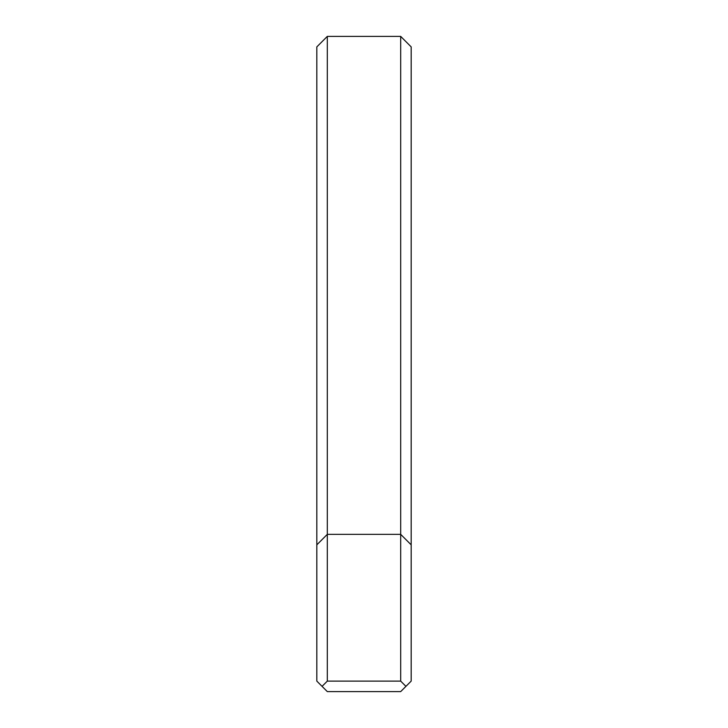 <?xml version="1.0" encoding="UTF-8"?>
<svg xmlns="http://www.w3.org/2000/svg" width="728" height="728" viewBox="0 0 728 728"><rect width="100%" height="100%" fill="white"/><g stroke="black" fill="none" stroke-linecap="round" stroke-linejoin="round"><path stroke-width="1.09" d="M400.691 36.4L327.309 36.4L327.309 681.117L400.691 681.117L400.691 36.4L411.174 46.883L411.174 681.117L400.691 691.6L327.309 691.6L322.067 686.358L327.309 681.117M411.174 544.835L400.691 534.352L327.309 534.352L316.826 544.835L316.826 46.883L327.309 36.4M322.067 686.358L316.826 681.117L316.826 544.835M400.691 681.117L405.933 686.358M410.565 46.274L411.174 46.883"/></g></svg>
